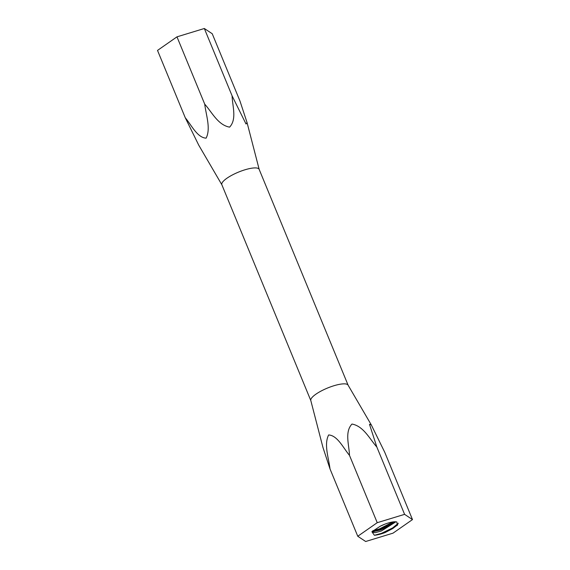 <?xml version="1.0" encoding="UTF-8"?>
<svg xmlns="http://www.w3.org/2000/svg" width="570" height="570" viewBox="0 0 570 570"><rect width="100%" height="100%" fill="white"/><g stroke="black" fill="none" stroke-linecap="round" stroke-linejoin="round"><path stroke-width="0.85" d="M348.113 385.192L259.151 169.347A20.178 5.308 157.6 0 0 241.73 170.865A20.178 5.308 157.6 0 0 222.272 182.592A20.178 5.308 157.6 0 0 221.844 184.723L310.814 400.568M330.016 468.932C328.719 458.045 323.753 444.479 328.641 434.953C337.454 435.437 343.247 447.892 349.481 455.359C349.182 445.12 344.487 432.003 351.975 424.051C363.596 426.146 369.617 438.95 376.841 447.022L369.495 424.337L371.27 424.857L348.063 385.106A20.178 5.308 157.6 0 0 330.393 386.923A20.178 5.308 157.6 0 0 311.277 398.523A20.178 5.308 157.6 0 0 310.785 400.468L322.962 447.471L330.016 468.932L357.768 536.263L377.233 522.69L404.593 514.347L412.488 519.584L393.022 533.157L365.662 541.5L357.768 536.263M185.264 117.748L157.512 50.417L176.978 36.843L204.338 28.5L212.232 33.737L239.984 101.068L247.038 122.529L246.019 124.004L232.09 95.831C232.389 106.07 237.084 119.187 229.596 127.139C217.975 125.044 211.955 112.233 204.73 104.167C206.027 115.054 210.993 128.621 206.105 138.154C197.291 137.669 191.499 125.215 185.264 117.748L198.731 145.143L221.887 184.808M379.991 526.338L384.807 524.193M372.388 531.212L372.153 532.188L375.039 532.715L381.38 531.005L395.901 521.814M372.224 531.504L373.329 531.668L380.917 529.886L390.265 525.241L394.575 521.778M374.369 535.273C377.361 535.023 380.945 534.119 385.12 532.558L397.368 525.205L396.863 522.027A13.616 3.584 157.6 0 0 388.127 523.039A13.616 3.584 157.6 0 0 380.368 526.153L371.897 531.732L374.369 535.273L381.358 533.392L392.623 527.934L398.359 523.246M349.481 455.359L377.233 522.69M376.841 447.022L404.593 514.347M371.27 424.857L384.736 452.252L412.488 519.584M372.937 530.706L379.506 528.896L393.001 521.92M385.12 532.558L392.858 528.49L397.767 524.706M372.274 531.397L379.734 529.459L391.006 523.994L394.119 521.799M204.338 28.5L232.09 95.831M176.978 36.843L204.73 104.167M259.186 169.433L247.038 122.529"/></g></svg>
